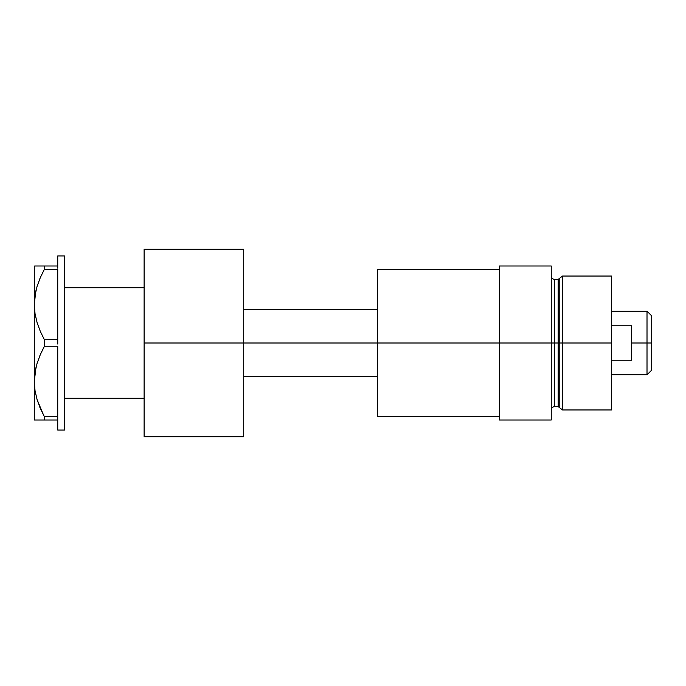 <?xml version="1.0" encoding="UTF-8"?>
<svg xmlns="http://www.w3.org/2000/svg" width="686" height="686" viewBox="0 0 686 686"><rect width="100%" height="100%" fill="white"/><g stroke="black" fill="none" stroke-linecap="round" stroke-linejoin="round"><path stroke-width="1.03" d="M64.433 287.751L144.12 287.751L64.433 287.751M144.12 398.249L64.433 398.249L144.12 398.249M43.75 415.536L37.113 399.681L35.037 390.728L34.3 381.502L35.012 372.421L37.061 363.469L40.285 354.705L44.401 346.25L44.401 339.75L40.303 331.329L37.113 322.669L35.037 313.725L34.3 304.498L34.3 265.997L34.3 420.004L44.401 420.004L44.401 416.762L57.735 416.659L57.735 417.86L57.735 416.762L44.401 416.762L40.303 408.341L37.113 399.681L35.037 390.728L34.3 381.502L35.012 372.421L37.061 363.469L40.285 354.705L44.401 346.25L44.401 339.75L57.735 339.656L57.735 341.954L57.735 339.75L44.401 339.75L40.303 331.329L37.113 322.669L35.037 313.725L34.3 304.498L35.012 295.417L37.061 286.465L40.285 277.701L44.401 269.238L40.285 277.684L44.401 269.238L44.401 265.997L57.735 265.997L57.735 267.094L57.735 255.947L64.433 255.947L57.735 255.947L57.735 265.997L35.989 265.997M64.433 430.053L57.735 430.053L64.433 430.053L64.433 255.947L64.433 430.053M57.735 269.341L57.735 339.656L57.735 269.341M57.735 346.344L57.735 416.659L57.735 346.344M35.715 291.67L34.3 304.498L35.02 313.648M39.925 278.55L39.505 279.571M35.929 290.701L35.02 295.34M44.401 346.25L57.735 346.25L44.401 346.25L40.294 354.679L42.986 348.951M39.925 355.554L39.454 356.694M35.715 368.674L35.02 372.352M35.929 367.705L34.3 381.502L35.02 390.66L34.3 381.502L34.3 304.498L35.012 295.417L37.061 286.465L40.285 277.701M39.711 406.944L39.942 407.501M34.3 381.502L34.3 420.004L57.735 420.004L57.735 418.906L57.735 430.053L57.735 420.004L44.401 420.004L44.401 416.762M40.285 265.997L44.401 265.997L44.401 269.238L57.735 269.238L44.401 269.238L40.294 277.676M37.078 265.997L35.02 265.997M37.07 420.004L36.015 420.004M42.446 420.004L40.303 420.004M34.3 304.498L35.02 313.656M57.735 417.86L57.735 418.906L57.735 417.86M57.735 341.954L57.735 344.046L57.735 341.954M57.735 267.094L57.735 268.14L57.735 267.094M558.19 279.382L554.605 279.382L554.605 343L551.252 343L551.252 420.004L499.357 420.004L499.357 265.997L551.252 265.997L551.252 343L551.252 265.997L499.357 265.997L499.357 343L551.252 343L377.489 343L377.489 269.341L377.489 343L499.357 343L499.357 420.004L551.252 420.004L551.252 343L554.605 343L554.605 406.618L554.605 343L558.19 343L558.19 406.618L558.19 343L562.554 343L562.554 276.038L562.554 343L611.526 343L611.526 276.038L611.526 343L562.554 343L562.554 409.962L562.554 343L559.802 343L559.802 407.853L559.802 278.147L559.802 343L558.19 343L558.19 279.382L559.802 278.147L559.802 407.853L558.19 406.618L558.19 343L554.605 343L554.605 406.618C552.573 406.815 551.458 407.93 551.252 409.962M611.526 409.962L611.526 343L611.526 409.962L562.554 409.962L559.802 407.853M554.605 343L554.605 279.382L554.605 343M558.19 343L558.19 279.382L558.19 343M377.489 343L377.489 416.659L377.489 343L243.727 343L377.489 343M647.009 343L651.7 343L651.7 315.877L651.7 370.123L651.7 343L647.009 343L647.009 311.195L647.009 343L631.609 343L647.009 343L647.009 374.805L647.009 343M631.609 325.756L631.609 360.244L611.526 360.244L631.609 360.244L631.609 325.756L611.526 325.756L631.609 325.756M144.12 436.75L144.12 249.25L144.12 343L243.727 343L243.727 249.25L243.727 343L144.12 343L144.12 436.75L243.727 436.75L243.727 343L243.727 436.75M499.357 269.341L377.489 269.341M611.526 276.038L562.554 276.038L559.802 278.147M554.605 406.618L558.19 406.618M554.605 279.382C552.573 279.185 551.458 278.07 551.252 276.038M499.357 416.659L377.489 416.659M611.526 311.195L647.009 311.195L651.7 315.877M243.727 309.515L377.489 309.515M144.12 249.25L243.727 249.25M243.727 376.485L377.489 376.485M611.526 374.805L647.009 374.805L651.7 370.123"/></g></svg>

